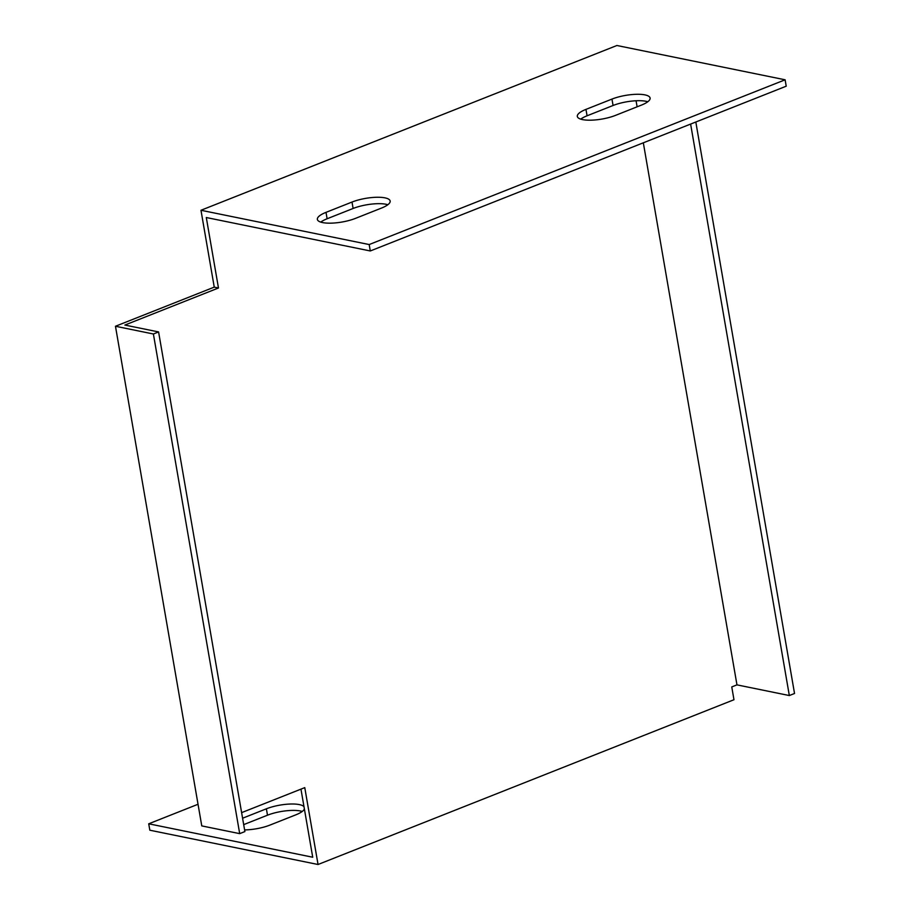 <?xml version="1.0" encoding="UTF-8"?>
<svg xmlns="http://www.w3.org/2000/svg" width="910" height="910" viewBox="0 0 910 910"><rect width="100%" height="100%" fill="white"/><g stroke="black" fill="none" stroke-linecap="round" stroke-linejoin="round"><path stroke-width="1.36" d="M300.96 789.141L312.721 857.231L148.717 823.8L198.027 804.269M200.974 210.267L616.9 45.5L785.114 79.796L369.187 244.551L200.974 210.267L214.248 287.128L115.468 326.258L201.77 825.905L239.694 833.64L244.892 831.581L158.59 331.934L153.392 333.993L239.694 833.64M304.384 808.956A23.74 6.779 170.2 0 1 295.887 814.814L269.883 825.108A23.74 6.779 170.2 0 1 244.597 829.909M242.583 818.226L266.391 808.797A23.74 6.779 170.2 0 1 303.986 806.681M785.114 79.796L786.217 86.2L370.29 250.967L206.297 217.524L218.468 287.992L124.875 325.063L158.59 331.934M241.616 812.641L304.77 787.628L318.045 864.5L733.972 699.733L731.765 686.925L736.963 684.866L643.324 142.802M637.114 106.823L636.067 100.76M615.467 115.399A23.74 6.779 170.2 0 1 591.159 120.177A23.74 6.779 170.2 0 1 577.315 116.423A23.74 6.779 170.2 0 1 585.96 109.382L611.964 99.088A23.74 6.779 170.2 0 1 636.261 94.299A23.74 6.779 170.2 0 1 650.104 98.052A23.74 6.779 170.2 0 1 641.459 105.094L615.467 115.399M351.999 202.054A23.74 6.779 170.2 0 1 376.308 197.277A23.74 6.779 170.2 0 1 390.151 201.03A23.74 6.779 170.2 0 1 381.506 208.071L355.503 218.366A23.74 6.779 170.2 0 1 331.206 223.155A23.74 6.779 170.2 0 1 317.363 219.401A23.74 6.779 170.2 0 1 326.007 212.36L351.999 202.054L353.114 208.47L327.111 218.764A23.74 6.779 -9.8 0 0 320.775 222.108M218.468 287.992L214.248 287.128M115.468 326.258L153.392 333.993M736.963 684.866L789.334 695.547L794.532 693.488L695.82 122.008M789.334 695.547L690.622 124.067M148.717 823.8L149.832 830.204L318.045 864.5M302.222 811.458A23.74 6.779 -9.8 0 0 267.494 815.201L243.687 824.631M387.842 204.727A23.74 6.779 -9.8 0 0 353.114 208.47M647.795 101.749A23.74 6.779 -9.8 0 0 613.067 105.492L587.075 115.786A23.74 6.779 -9.8 0 0 580.728 119.142M370.29 250.967L369.187 244.551M613.067 105.492L611.964 99.088M587.075 115.786L585.96 109.382M327.111 218.764L326.007 212.36M267.494 815.201L266.391 808.797"/></g></svg>
